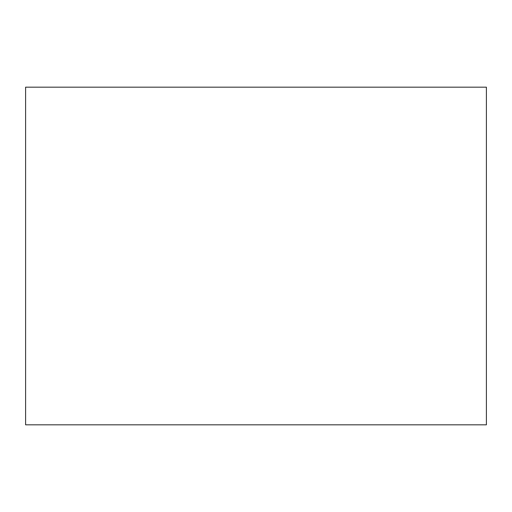 <?xml version="1.0" encoding="UTF-8"?>
<svg xmlns="http://www.w3.org/2000/svg" width="512" height="512" viewBox="0 0 512 512"><rect width="100%" height="100%" fill="white"/><g stroke="black" fill="none" stroke-linecap="round" stroke-linejoin="round"><path stroke-width="0.77" d="M486.4 424.826L25.6 424.826L25.6 87.174L486.4 87.174L486.4 424.826"/></g></svg>
